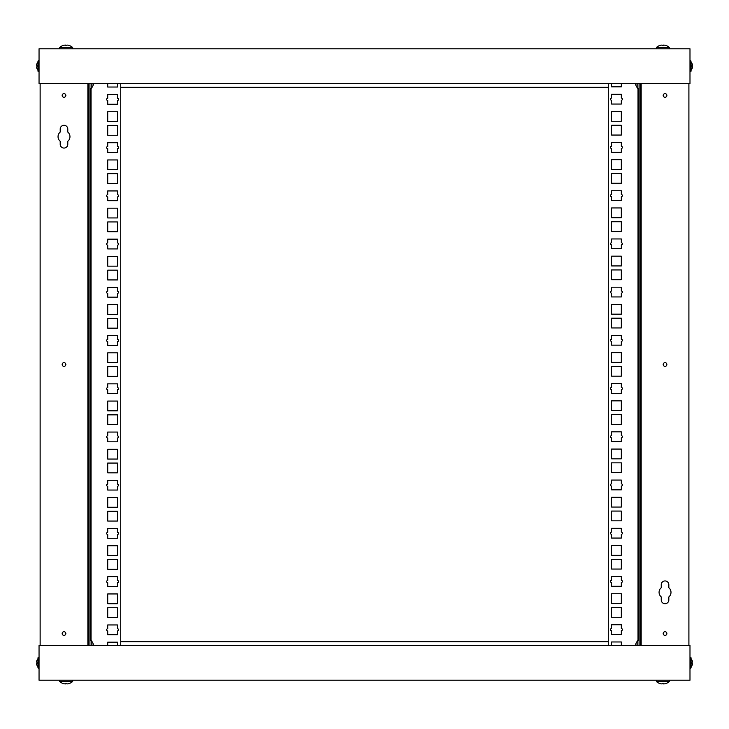 <?xml version="1.0" encoding="UTF-8"?>
<svg xmlns="http://www.w3.org/2000/svg" width="729" height="729" viewBox="0 0 729 729"><rect width="100%" height="100%" fill="white"/><g stroke="black" fill="none" stroke-linecap="round" stroke-linejoin="round"><path stroke-width="1.09" d="M39.047 680.203L689.989 680.203L689.989 645.493L39.047 645.493L39.047 680.203M665.039 635.396A1.841 1.841 0 0 0 666.88 633.556A1.841 1.841 0 0 0 665.039 631.715A1.841 1.841 0 0 0 663.19 633.556A1.841 1.841 0 0 0 665.039 635.396M665.039 97.285A1.841 1.841 0 0 0 666.88 95.444A1.841 1.841 0 0 0 665.039 93.604A1.841 1.841 0 0 0 663.19 95.444A1.841 1.841 0 0 0 665.039 97.285M665.039 366.341A1.841 1.841 0 0 0 666.88 364.5A1.841 1.841 0 0 0 665.039 362.659A1.841 1.841 0 0 0 663.19 364.5A1.841 1.841 0 0 0 665.039 366.341M665.039 580.94A3.8 3.8 0 0 0 661.239 584.731L661.239 587.729A5.969 5.969 0 0 0 661.239 596.933L661.239 599.921A3.8 3.8 0 0 0 665.039 603.721A3.8 3.8 0 0 0 668.83 599.921L668.83 596.933A5.969 5.969 0 0 0 668.83 587.729L668.83 584.731A3.8 3.8 0 0 0 665.039 580.94M641.165 645.493L641.165 83.507M688.905 645.493L688.905 83.507M63.997 93.604A1.841 1.841 0 0 0 62.156 95.444A1.841 1.841 0 0 0 63.997 97.285A1.841 1.841 0 0 0 65.847 95.444A1.841 1.841 0 0 0 63.997 93.604M63.997 631.715A1.841 1.841 0 0 0 62.156 633.556A1.841 1.841 0 0 0 63.997 635.396A1.841 1.841 0 0 0 65.847 633.556A1.841 1.841 0 0 0 63.997 631.715M63.997 362.659A1.841 1.841 0 0 0 62.156 364.5A1.841 1.841 0 0 0 63.997 366.341A1.841 1.841 0 0 0 65.847 364.5A1.841 1.841 0 0 0 63.997 362.659M63.997 148.06A3.8 3.8 0 0 0 67.797 144.269L67.797 141.271A5.969 5.969 0 0 0 67.797 132.067L67.797 129.079A3.8 3.8 0 0 0 63.997 125.279A3.8 3.8 0 0 0 60.206 129.079L60.206 132.067A5.969 5.969 0 0 0 60.206 141.271L60.206 144.269A3.8 3.8 0 0 0 63.997 148.06M87.872 83.507L87.872 645.493M40.131 83.507L40.131 645.493M689.989 48.797L39.047 48.797L39.047 83.507L689.989 83.507L689.989 48.797M106.634 629.838A1.084 1.084 0 0 1 107.719 628.753L107.719 624.953L117.487 624.953L117.487 628.753A1.084 1.084 0 0 1 118.572 629.838A1.084 1.084 0 0 1 117.487 630.922L117.487 634.713L107.719 634.713L107.719 630.922A1.084 1.084 0 0 1 106.634 629.838M106.634 581.614A1.084 1.084 0 0 1 107.719 580.521L107.719 576.73L117.487 576.73L117.487 580.521A1.084 1.084 0 0 1 118.572 581.614A1.084 1.084 0 0 1 117.487 582.699L117.487 586.49L107.719 586.49L107.719 582.699A1.084 1.084 0 0 1 106.634 581.614M106.634 533.382A1.084 1.084 0 0 1 107.719 532.298L107.719 528.507L117.487 528.507L117.487 532.298A1.084 1.084 0 0 1 118.572 533.382A1.084 1.084 0 0 1 117.487 534.475L117.487 538.266L107.719 538.266L107.719 534.475A1.084 1.084 0 0 1 106.634 533.382M106.634 485.159A1.084 1.084 0 0 1 107.719 484.074L107.719 480.283L117.487 480.283L117.487 484.074A1.084 1.084 0 0 1 118.572 485.159A1.084 1.084 0 0 1 117.487 486.243L117.487 490.043L107.719 490.043L107.719 486.243A1.084 1.084 0 0 1 106.634 485.159M106.634 436.935A1.084 1.084 0 0 1 107.719 435.851L107.719 432.06L117.487 432.06L117.487 435.851A1.084 1.084 0 0 1 118.572 436.935A1.084 1.084 0 0 1 117.487 438.02L117.487 441.82L107.719 441.82L107.719 438.02A1.084 1.084 0 0 1 106.634 436.935M106.634 388.712A1.084 1.084 0 0 1 107.719 387.628L107.719 383.837L117.487 383.837L117.487 387.628A1.084 1.084 0 0 1 118.572 388.712A1.084 1.084 0 0 1 117.487 389.796L117.487 393.596L107.719 393.596L107.719 389.796A1.084 1.084 0 0 1 106.634 388.712M106.634 340.489A1.084 1.084 0 0 1 107.719 339.404L107.719 335.613L117.487 335.613L117.487 339.404A1.084 1.084 0 0 1 118.572 340.489A1.084 1.084 0 0 1 117.487 341.573L117.487 345.373L107.719 345.373L107.719 341.573A1.084 1.084 0 0 1 106.634 340.489M106.634 292.265A1.084 1.084 0 0 1 107.719 291.181L107.719 287.381L117.487 287.381L117.487 291.181A1.084 1.084 0 0 1 118.572 292.265A1.084 1.084 0 0 1 117.487 293.35L117.487 297.15L107.719 297.15L107.719 293.35A1.084 1.084 0 0 1 106.634 292.265M106.634 244.042A1.084 1.084 0 0 1 107.719 242.957L107.719 239.158L117.487 239.158L117.487 242.957A1.084 1.084 0 0 1 118.572 244.042A1.084 1.084 0 0 1 117.487 245.126L117.487 248.926L107.719 248.926L107.719 245.126A1.084 1.084 0 0 1 106.634 244.042M106.634 195.819A1.084 1.084 0 0 1 107.719 194.734L107.719 190.934L117.487 190.934L117.487 194.734A1.084 1.084 0 0 1 118.572 195.819A1.084 1.084 0 0 1 117.487 196.903L117.487 200.703L107.719 200.703L107.719 196.903A1.084 1.084 0 0 1 106.634 195.819M106.634 147.595A1.084 1.084 0 0 1 107.719 146.511L107.719 142.711L117.487 142.711L117.487 146.511A1.084 1.084 0 0 1 118.572 147.595A1.084 1.084 0 0 1 117.487 148.68L117.487 152.479L107.719 152.479L107.719 148.68A1.084 1.084 0 0 1 106.634 147.595M106.634 99.372A1.084 1.084 0 0 1 107.719 98.287L107.719 94.488L117.487 94.488L117.487 98.287A1.084 1.084 0 0 1 118.572 99.372A1.084 1.084 0 0 1 117.487 100.456L117.487 104.256L107.719 104.256L107.719 100.456A1.084 1.084 0 0 1 106.634 99.372M88.3 83.507L88.3 645.493M89.931 83.507L89.931 645.493M117.487 159.943L117.487 169.702L107.719 169.702L107.719 159.943L117.487 159.943M117.487 125.497L117.487 135.257L107.719 135.257L107.719 125.497L117.487 125.497M117.487 111.719L117.487 121.479L107.719 121.479L107.719 111.719L117.487 111.719M117.487 83.507L117.487 87.033L107.719 87.033L107.719 83.507M120.741 83.507L120.741 645.493M117.487 173.721L117.487 183.48L107.719 183.48L107.719 173.721L117.487 173.721M117.487 221.944L117.487 231.713L107.719 231.713L107.719 221.944L117.487 221.944M117.487 270.167L117.487 279.936L107.719 279.936L107.719 270.167L117.487 270.167M117.487 318.391L117.487 328.159L107.719 328.159L107.719 318.391L117.487 318.391M117.487 366.614L117.487 376.383L107.719 376.383L107.719 366.614L117.487 366.614M117.487 414.837L117.487 424.606L107.719 424.606L107.719 414.837L117.487 414.837M117.487 463.061L117.487 472.829L107.719 472.829L107.719 463.061L117.487 463.061M117.487 511.284L117.487 521.053L107.719 521.053L107.719 511.284L117.487 511.284M117.487 559.508L117.487 569.276L107.719 569.276L107.719 559.508L117.487 559.508M117.487 607.731L117.487 617.499L107.719 617.499L107.719 607.731L117.487 607.731M117.487 208.166L117.487 217.935L107.719 217.935L107.719 208.166L117.487 208.166M117.487 256.389L117.487 266.158L107.719 266.158L107.719 256.389L117.487 256.389M117.487 304.613L117.487 314.381L107.719 314.381L107.719 304.613L117.487 304.613M117.487 352.836L117.487 362.605L107.719 362.605L107.719 352.836L117.487 352.836M117.487 401.059L117.487 410.828L107.719 410.828L107.719 401.059L117.487 401.059M117.487 449.283L117.487 459.051L107.719 459.051L107.719 449.283L117.487 449.283M117.487 497.506L117.487 507.275L107.719 507.275L107.719 497.506L117.487 497.506M117.487 545.729L117.487 555.498L107.719 555.498L107.719 545.729L117.487 545.729M117.487 593.953L117.487 603.721L107.719 603.721L107.719 593.953L117.487 593.953M107.719 645.493L107.719 642.176L117.487 642.176L117.487 645.493M622.402 99.162A1.084 1.084 0 0 1 621.318 100.247L621.318 104.047L611.549 104.047L611.549 100.247A1.084 1.084 0 0 1 610.465 99.162A1.084 1.084 0 0 1 611.549 98.078L611.549 94.287L621.318 94.287L621.318 98.078A1.084 1.084 0 0 1 622.402 99.162M622.402 147.386A1.084 1.084 0 0 1 621.318 148.479L621.318 152.27L611.549 152.27L611.549 148.479A1.084 1.084 0 0 1 610.465 147.386A1.084 1.084 0 0 1 611.549 146.301L611.549 142.51L621.318 142.51L621.318 146.301A1.084 1.084 0 0 1 622.402 147.386M622.402 195.618A1.084 1.084 0 0 1 621.318 196.702L621.318 200.493L611.549 200.493L611.549 196.702A1.084 1.084 0 0 1 610.465 195.618A1.084 1.084 0 0 1 611.549 194.525L611.549 190.734L621.318 190.734L621.318 194.525A1.084 1.084 0 0 1 622.402 195.618M622.402 243.841A1.084 1.084 0 0 1 621.318 244.926L621.318 248.717L611.549 248.717L611.549 244.926A1.084 1.084 0 0 1 610.465 243.841A1.084 1.084 0 0 1 611.549 242.757L611.549 238.957L621.318 238.957L621.318 242.757A1.084 1.084 0 0 1 622.402 243.841M622.402 292.065A1.084 1.084 0 0 1 621.318 293.149L621.318 296.94L611.549 296.94L611.549 293.149A1.084 1.084 0 0 1 610.465 292.065A1.084 1.084 0 0 1 611.549 290.98L611.549 287.18L621.318 287.18L621.318 290.98A1.084 1.084 0 0 1 622.402 292.065M622.402 340.288A1.084 1.084 0 0 1 621.318 341.372L621.318 345.163L611.549 345.163L611.549 341.372A1.084 1.084 0 0 1 610.465 340.288A1.084 1.084 0 0 1 611.549 339.204L611.549 335.404L621.318 335.404L621.318 339.204A1.084 1.084 0 0 1 622.402 340.288M622.402 388.511A1.084 1.084 0 0 1 621.318 389.596L621.318 393.387L611.549 393.387L611.549 389.596A1.084 1.084 0 0 1 610.465 388.511A1.084 1.084 0 0 1 611.549 387.427L611.549 383.627L621.318 383.627L621.318 387.427A1.084 1.084 0 0 1 622.402 388.511M622.402 436.735A1.084 1.084 0 0 1 621.318 437.819L621.318 441.619L611.549 441.619L611.549 437.819A1.084 1.084 0 0 1 610.465 436.735A1.084 1.084 0 0 1 611.549 435.65L611.549 431.85L621.318 431.85L621.318 435.65A1.084 1.084 0 0 1 622.402 436.735M622.402 484.958A1.084 1.084 0 0 1 621.318 486.043L621.318 489.842L611.549 489.842L611.549 486.043A1.084 1.084 0 0 1 610.465 484.958A1.084 1.084 0 0 1 611.549 483.874L611.549 480.074L621.318 480.074L621.318 483.874A1.084 1.084 0 0 1 622.402 484.958M622.402 533.181A1.084 1.084 0 0 1 621.318 534.266L621.318 538.066L611.549 538.066L611.549 534.266A1.084 1.084 0 0 1 610.465 533.181A1.084 1.084 0 0 1 611.549 532.097L611.549 528.297L621.318 528.297L621.318 532.097A1.084 1.084 0 0 1 622.402 533.181M622.402 581.405A1.084 1.084 0 0 1 621.318 582.489L621.318 586.289L611.549 586.289L611.549 582.489A1.084 1.084 0 0 1 610.465 581.405A1.084 1.084 0 0 1 611.549 580.32L611.549 576.521L621.318 576.521L621.318 580.32A1.084 1.084 0 0 1 622.402 581.405M622.402 629.628A1.084 1.084 0 0 1 621.318 630.713L621.318 634.512L611.549 634.512L611.549 630.713A1.084 1.084 0 0 1 610.465 629.628A1.084 1.084 0 0 1 611.549 628.544L611.549 624.744L621.318 624.744L621.318 628.544A1.084 1.084 0 0 1 622.402 629.628M640.736 645.493L640.736 83.507M639.105 645.493L639.105 83.507M611.549 569.057L611.549 559.298L621.318 559.298L621.318 569.057L611.549 569.057M611.549 603.503L611.549 593.743L621.318 593.743L621.318 603.503L611.549 603.503M611.549 617.281L611.549 607.521L621.318 607.521L621.318 617.281L611.549 617.281M611.549 645.493L611.549 641.967L621.318 641.967L621.318 645.493M608.296 645.493L608.296 83.507M611.549 555.279L611.549 545.52L621.318 545.52L621.318 555.279L611.549 555.279M611.549 507.056L611.549 497.287L621.318 497.287L621.318 507.056L611.549 507.056M611.549 458.833L611.549 449.064L621.318 449.064L621.318 458.833L611.549 458.833M611.549 410.609L611.549 400.841L621.318 400.841L621.318 410.609L611.549 410.609M611.549 362.386L611.549 352.617L621.318 352.617L621.318 362.386L611.549 362.386M611.549 314.163L611.549 304.394L621.318 304.394L621.318 314.163L611.549 314.163M611.549 265.939L611.549 256.171L621.318 256.171L621.318 265.939L611.549 265.939M611.549 217.716L611.549 207.947L621.318 207.947L621.318 217.716L611.549 217.716M611.549 169.493L611.549 159.724L621.318 159.724L621.318 169.493L611.549 169.493M611.549 121.269L611.549 111.501L621.318 111.501L621.318 121.269L611.549 121.269M611.549 520.834L611.549 511.065L621.318 511.065L621.318 520.834L611.549 520.834M611.549 472.611L611.549 462.842L621.318 462.842L621.318 472.611L611.549 472.611M611.549 424.387L611.549 414.619L621.318 414.619L621.318 424.387L611.549 424.387M611.549 376.164L611.549 366.395L621.318 366.395L621.318 376.164L611.549 376.164M611.549 327.941L611.549 318.172L621.318 318.172L621.318 327.941L611.549 327.941M611.549 279.717L611.549 269.949L621.318 269.949L621.318 279.717L611.549 279.717M611.549 231.494L611.549 221.725L621.318 221.725L621.318 231.494L611.549 231.494M611.549 183.271L611.549 173.502L621.318 173.502L621.318 183.271L611.549 183.271M611.549 135.047L611.549 125.279L621.318 125.279L621.318 135.047L611.549 135.047M621.318 83.507L621.318 86.824L611.549 86.824L611.549 83.507M608.296 641.693L120.741 641.693M120.741 87.307L608.296 87.307M120.741 641.256L608.296 641.256M608.296 87.744L120.741 87.744M89.931 88.4L91.234 88.4L91.234 83.507M93.44 83.507A9.577 8.11 148.7 0 1 93.02 84.764A9.714 4.41 18 0 1 93.039 85.056A9.714 4.41 18 0 1 93.02 85.339A9.577 8.11 31.3 0 0 93.585 83.525A9.577 8.11 31.3 0 0 93.594 83.507A9.769 9.769 0 0 1 91.234 88.4M91.234 645.493L91.234 640.6L89.931 640.6M91.234 640.6A9.769 9.769 0 0 1 93.585 645.475A9.577 8.11 148.7 0 0 93.585 645.475A9.577 8.11 148.7 0 0 93.02 643.661A9.714 4.41 162 0 1 93.039 643.944A9.714 4.41 162 0 1 93.02 644.236A9.577 8.11 31.3 0 1 93.44 645.493M637.802 83.507L637.802 88.4L639.105 88.4M637.802 88.4A9.769 9.769 0 0 1 635.451 83.525A9.577 8.11 -31.3 0 0 635.451 83.525A9.577 8.11 -31.3 0 0 636.016 85.339A9.714 4.41 -18 0 1 635.998 85.056A9.714 4.41 -18 0 1 636.016 84.764A9.577 8.11 -148.7 0 1 635.597 83.507M639.105 640.6L637.802 640.6L637.802 645.493M635.597 645.493A9.577 8.11 -31.3 0 1 636.016 644.236A9.714 4.41 -162 0 1 635.998 643.944A9.714 4.41 -162 0 1 636.016 643.661A9.577 8.11 -148.7 0 0 635.451 645.475A9.577 8.11 -148.7 0 0 635.442 645.493A9.769 9.769 0 0 1 637.802 640.6M67.022 45.07A9.431 5.923 118.8 0 1 67.077 45.07A9.577 9.204 -0 0 1 69.765 45.699L69.765 45.699A9.769 9.769 0 0 1 72.69 47.494L59.65 47.494L59.65 48.797M65.318 45.07A9.431 6.433 -120.9 0 1 65.382 45.07A9.431 5.923 -118.8 0 0 65.264 45.07A9.577 9.204 -0 0 0 62.576 45.699L62.566 45.681A9.769 9.769 0 0 0 59.65 47.494M66.959 45.07L66.786 45.699A9.714 9.34 0 0 0 65.555 45.699A9.714 9.34 0 0 1 66.786 45.699L66.959 45.07A9.431 6.433 120.9 0 1 67.086 45.07A9.577 9.204 0 0 0 67.077 45.07L67.077 45.07M65.382 45.07L65.555 45.699M62.566 45.681L62.576 45.699A9.577 9.204 0 0 1 65.264 45.07M662.014 45.07A9.431 6.433 -120.9 0 1 662.069 45.07L662.251 45.699A9.714 9.34 0 0 1 663.472 45.699L663.654 45.07A9.431 6.433 120.9 0 1 663.782 45.07A9.577 9.204 0 0 1 666.461 45.699L666.461 45.681A9.769 9.769 0 0 1 669.386 47.494L656.346 47.494L656.346 48.797M661.95 45.07A9.577 9.204 0 0 0 659.271 45.699L659.271 45.699A9.577 9.204 0 0 1 661.959 45.07A9.431 5.923 -118.8 0 1 662.069 45.07L662.069 45.07M659.262 45.681A9.769 9.769 0 0 0 656.346 47.494M663.654 45.07L663.472 45.699A9.714 9.34 0 0 0 662.251 45.699M65.318 683.93A9.431 5.923 -61.2 0 1 65.264 683.93A9.577 9.204 180 0 1 62.576 683.301L62.566 683.319A9.769 9.769 0 0 1 59.65 681.506L72.69 681.506L72.69 680.203M67.022 683.93A9.431 6.433 59.1 0 1 66.959 683.93A9.431 5.923 61.2 0 0 67.077 683.93A9.577 9.204 180 0 0 69.765 683.301L69.765 683.301A9.769 9.769 0 0 0 72.69 681.506M65.264 683.93L65.264 683.93A9.577 9.204 180 0 0 65.264 683.93A9.431 6.433 -59.1 0 0 65.382 683.93L65.555 683.301A9.714 9.34 180 0 0 66.786 683.301A9.714 9.34 180 0 1 65.555 683.301L65.382 683.93M66.959 683.93L66.786 683.301M69.765 683.301A9.577 9.204 180 0 1 67.077 683.93M659.262 683.319L659.262 683.319A9.769 9.769 0 0 1 656.346 681.506L669.386 681.506L669.386 680.203M663.782 683.93A9.577 9.204 180 0 0 666.461 683.301L666.461 683.319A9.769 9.769 0 0 0 669.386 681.506M663.718 683.93A9.431 6.433 59.1 0 1 663.654 683.93L663.472 683.301A9.714 9.34 180 0 1 662.251 683.301A9.714 9.34 180 0 0 663.472 683.301M662.014 683.93A9.431 5.923 -61.2 0 1 661.959 683.93L661.959 683.93A9.577 9.204 180 0 1 661.95 683.93A9.577 9.204 180 0 1 659.271 683.301M661.95 683.93A9.431 6.433 -59.1 0 0 662.069 683.93L662.251 683.301L662.069 683.93M663.654 683.93L663.654 683.93A9.431 5.923 61.2 0 0 663.773 683.93A9.577 9.204 180 0 0 666.461 683.301L666.461 683.301M36.924 665.203A5.24 5.158 -90 0 1 36.486 663.919L36.924 663.408L36.486 663.919A5.24 5.158 -90 0 0 36.924 665.203L36.924 665.203A5.24 5.24 0 0 0 37.963 666.643L37.963 667.728A0.547 0.547 0 0 0 38.509 668.274L39.047 668.274M36.897 660.492L36.924 660.492A5.24 5.158 -90 0 0 36.486 661.777L36.924 662.287A5.021 4.948 -90 0 0 36.924 663.408L36.924 663.408A5.021 4.948 -90 0 1 36.924 662.287L36.486 661.777A5.24 5.158 -90 0 1 36.924 660.492L36.897 660.492A5.24 5.24 0 0 1 37.963 659.052L37.963 657.968A0.547 0.547 0 0 1 38.509 657.421L38.509 668.274A0.547 0.547 0 0 1 37.963 667.728L37.963 657.968A0.547 0.547 0 0 1 38.509 657.421L39.047 657.421M36.924 68.508A5.24 5.158 -90 0 1 36.486 67.223L36.924 66.713L36.486 67.223A5.24 5.158 -90 0 0 36.924 68.508L36.924 68.508A5.24 5.24 0 0 0 37.963 69.948L37.963 71.032A0.547 0.547 0 0 0 38.509 71.579L39.047 71.579M36.897 63.797L36.924 63.797A5.24 5.158 -90 0 0 36.486 65.081L36.924 65.592A5.021 4.948 -90 0 0 36.924 66.713L36.924 66.713A5.021 4.948 -90 0 1 36.924 65.592L36.486 65.081A5.24 5.158 -90 0 1 36.924 63.797L36.897 63.797A5.24 5.24 0 0 1 37.963 62.357L37.963 61.272A0.547 0.547 0 0 1 38.509 60.726L38.509 71.579A0.547 0.547 0 0 1 37.963 71.032L37.963 61.272A0.547 0.547 0 0 1 38.509 60.726L39.047 60.726M692.14 660.492L692.14 660.492A5.24 5.24 0 0 0 691.074 659.052L691.074 657.968A0.547 0.547 0 0 0 690.527 657.421L689.989 657.421M692.14 665.203L692.113 665.203A5.24 5.158 90 0 0 692.55 663.919L692.113 663.408A5.021 4.948 90 0 0 692.113 662.287L692.113 662.287A5.021 4.948 90 0 1 692.113 663.408L692.55 663.919A5.24 5.158 90 0 1 692.113 665.203L692.14 665.203A5.24 5.24 0 0 1 691.074 666.643L691.074 667.728A0.547 0.547 0 0 1 690.527 668.274L690.527 657.421A0.547 0.547 0 0 1 691.074 657.968L691.074 667.728A0.547 0.547 0 0 1 690.527 668.274L689.989 668.274M692.14 63.797L692.14 63.797A5.24 5.24 0 0 0 691.074 62.357L691.074 71.032A0.547 0.547 0 0 1 690.527 71.579L689.989 71.579M691.074 61.272A0.547 0.547 0 0 0 690.527 60.726L690.527 71.579A0.547 0.547 0 0 0 691.074 71.032L691.074 69.948A5.24 5.24 0 0 0 692.14 68.508L692.14 68.508M692.113 66.713L692.55 67.223A5.24 5.158 90 0 1 692.113 68.508A5.24 5.158 90 0 0 692.55 67.223L692.113 66.713A5.021 4.948 90 0 0 692.113 65.592L692.113 65.592A5.021 4.948 90 0 1 692.113 66.713L692.55 66.795M692.113 65.592L692.55 65.081A5.24 5.158 90 0 0 692.113 63.797A5.24 5.158 90 0 1 692.55 65.081M692.113 662.287L692.55 661.777A5.24 5.158 90 0 0 692.113 660.492A5.24 5.158 90 0 1 692.55 661.777M691.074 665.021L691.074 662.47M690.527 60.726L689.989 60.726M691.074 68.326L691.074 65.774M91.016 88.4L91.016 640.6M638.021 640.6L638.021 88.4M72.69 47.494L72.69 48.797M669.386 47.494L669.386 48.797M59.65 681.506L59.65 680.203M656.346 681.506L656.346 680.203"/></g></svg>
